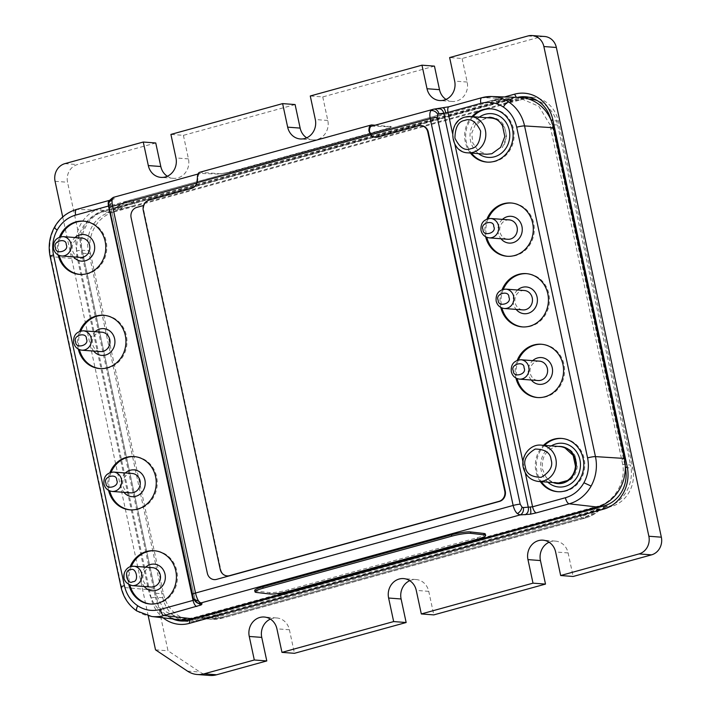 <?xml version="1.0" encoding="UTF-8"?>
<svg xmlns="http://www.w3.org/2000/svg" width="711" height="711" viewBox="0 0 711 711"><rect width="100%" height="100%" fill="white"/><g stroke="black" fill="none" stroke-linecap="round" stroke-linejoin="round"><path stroke-width="0.53" stroke-dasharray="3.56 2.67" d="M558.482 483.222L569.28 480.645C574.035 477.25 576.701 472.46 577.27 466.283L574.977 455.573C573.004 452.063 570.275 449.565 566.783 448.09A18.219 16.513 94.3 0 1 576.15 460.399A18.219 16.513 94.3 0 1 561.974 482.885M558.704 482.991A18.219 16.513 94.3 0 1 553.869 481.8L556.917 482.92M558.473 446.446A18.61 16.868 94.3 0 0 557.486 446.526L555.327 446.899C545.568 450.41 541.284 457.822 542.493 469.153L545.852 476.894A18.219 16.513 94.3 0 0 552.18 481.711L557.735 483.196M486.911 117.742L481.649 120.052L477.259 124.327A18.219 16.513 94.3 0 1 485.835 118.55A18.219 16.513 94.3 0 1 490.99 118.044M497.282 119.955A18.219 16.513 94.3 0 1 502.33 147.621L506.605 136.672L504.312 125.963C501.299 120.763 496.989 117.902 491.399 117.368L490.546 117.333M132.202 473.473A9.714 8.808 -85.7 0 0 122.896 485.524A9.714 8.808 -85.7 0 0 130.744 492.847M101.922 332.206A9.714 8.808 -85.7 0 0 92.617 344.257A9.714 8.808 -85.7 0 0 100.464 351.581M509.254 219.895A9.714 8.808 -85.7 0 0 506.508 220.161A9.714 8.808 -85.7 0 0 499.949 231.946A9.714 8.808 -85.7 0 0 507.796 239.269M524.398 290.523A9.714 8.808 -85.7 0 0 515.093 302.575A9.714 8.808 -85.7 0 0 522.941 309.898M539.542 361.161A9.714 8.808 -85.7 0 0 536.796 361.428A9.714 8.808 -85.7 0 0 530.237 373.213A9.714 8.808 -85.7 0 0 538.085 380.536M152.421 567.654A9.714 8.808 -85.7 0 0 149.674 567.92A9.714 8.808 -85.7 0 0 143.115 579.705A9.714 8.808 -85.7 0 0 150.963 587.028M81.765 238.034A9.714 8.808 -85.7 0 0 72.46 250.085A9.714 8.808 -85.7 0 0 80.299 257.409M80.05 274.428A26.716 24.21 -85.7 0 0 80.556 274.473A26.716 24.21 -85.7 0 0 106.152 241.331A26.716 24.21 -85.7 0 0 84.573 221.201A26.716 24.21 -85.7 0 0 84.058 221.165M60.657 236.799A26.716 24.21 -85.7 0 0 58.986 254.342A26.716 24.21 -85.7 0 0 59.253 255.462M58.115 254.938A26.716 24.21 94.3 0 1 57.964 254.262A26.716 24.21 94.3 0 1 59.457 237.154M108.587 490.377A26.716 24.21 94.3 0 1 108.436 489.701A26.716 24.21 94.3 0 1 109.929 472.593M130.522 509.876A26.716 24.21 -85.7 0 0 131.037 509.92A26.716 24.21 -85.7 0 0 156.624 476.779A26.716 24.21 -85.7 0 0 135.046 456.64A26.716 24.21 -85.7 0 0 134.539 456.604M111.129 472.237A26.716 24.21 -85.7 0 0 109.458 489.781A26.716 24.21 -85.7 0 0 109.725 490.901M150.714 604.048A26.716 24.21 -85.7 0 0 151.221 604.092A26.716 24.21 -85.7 0 0 176.817 570.951A26.716 24.21 -85.7 0 0 155.238 550.812A26.716 24.21 -85.7 0 0 154.722 550.776M131.322 566.418A26.716 24.21 -85.7 0 0 129.651 583.953A26.716 24.21 -85.7 0 0 129.909 585.082M128.78 584.558A26.716 24.21 94.3 0 1 128.62 583.882A26.716 24.21 94.3 0 1 130.122 566.765M78.308 349.119A26.716 24.21 94.3 0 1 78.148 348.434A26.716 24.21 94.3 0 1 79.641 331.326M100.242 368.609A26.716 24.21 -85.7 0 0 100.749 368.654A26.716 24.21 -85.7 0 0 126.336 335.512A26.716 24.21 -85.7 0 0 104.766 315.373A26.716 24.21 -85.7 0 0 104.25 315.337M80.841 330.979A26.716 24.21 -85.7 0 0 79.17 348.514A26.716 24.21 -85.7 0 0 79.436 349.643M522.718 326.927A26.716 24.21 -85.7 0 0 523.225 326.971A26.716 24.21 -85.7 0 0 548.821 293.83A26.716 24.21 -85.7 0 0 527.242 273.691A26.716 24.21 -85.7 0 0 526.727 273.664M503.326 289.297A26.716 24.21 -85.7 0 0 501.655 306.832A26.716 24.21 -85.7 0 0 501.922 307.961M500.784 307.436A26.716 24.21 94.3 0 1 500.633 306.761A26.716 24.21 94.3 0 1 502.126 289.644M515.928 378.065A26.716 24.21 94.3 0 1 515.768 377.39A26.716 24.21 94.3 0 1 517.261 360.281M537.863 397.565A26.716 24.21 -85.7 0 0 538.369 397.609A26.716 24.21 -85.7 0 0 563.965 364.459A26.716 24.21 -85.7 0 0 542.386 344.328A26.716 24.21 -85.7 0 0 541.871 344.293M518.47 359.926A26.716 24.21 -85.7 0 0 516.799 377.47A26.716 24.21 -85.7 0 0 517.057 378.59M558.046 491.736A26.716 24.21 -85.7 0 0 558.562 491.781A26.716 24.21 -85.7 0 0 584.149 458.639A26.716 24.21 -85.7 0 0 562.579 438.5A26.716 24.21 -85.7 0 0 562.063 438.465M544.528 445.388A26.716 24.21 -85.7 0 0 536.983 471.642A26.716 24.21 -85.7 0 0 541.329 481.685M540.307 481.605A26.716 24.21 94.3 0 1 535.961 471.562A26.716 24.21 94.3 0 1 543.506 445.317M485.64 236.799A26.716 24.21 94.3 0 1 485.489 236.123A26.716 24.21 94.3 0 1 486.982 219.015M507.574 256.298A26.716 24.21 -85.7 0 0 508.089 256.342A26.716 24.21 -85.7 0 0 533.677 223.201A26.716 24.21 -85.7 0 0 512.098 203.062A26.716 24.21 -85.7 0 0 511.591 203.026M488.181 218.668A26.716 24.21 -85.7 0 0 486.511 236.203A26.716 24.21 -85.7 0 0 486.777 237.332M487.382 162.117A26.716 24.21 -85.7 0 0 487.897 162.161A26.716 24.21 -85.7 0 0 513.484 129.02A26.716 24.21 -85.7 0 0 491.914 108.881A26.716 24.21 -85.7 0 0 491.399 108.854M472.984 116.693A26.716 24.21 -85.7 0 0 466.318 142.031A26.716 24.21 -85.7 0 0 471.437 153.105M470.415 153.025A26.716 24.21 94.3 0 1 465.296 141.951A26.716 24.21 94.3 0 1 471.962 116.613M145.675 567.138A13.358 12.105 -85.7 0 0 141.436 580.7A13.358 12.105 -85.7 0 0 144.217 586.513M125.385 472.957A13.429 12.176 -85.7 0 0 121.181 486.546A13.429 12.176 -85.7 0 0 123.927 492.332M93.648 351.065A13.429 12.176 94.3 0 1 90.901 345.279A13.429 12.176 94.3 0 1 95.105 331.69M73.553 256.902A13.358 12.105 94.3 0 1 70.771 251.09A13.358 12.105 94.3 0 1 75.011 237.527M479.285 117.164A21.934 19.872 -85.7 0 0 478.459 153.638M479.854 119.928L475.543 124.096L471.757 133.126L472.788 143.035L478.343 150.874L486.759 154.251M502.446 219.379A13.429 12.176 -85.7 0 0 500.979 238.754M517.581 290.017A13.429 12.176 -85.7 0 0 513.378 303.606A13.429 12.176 -85.7 0 0 516.124 309.392M531.268 380.021A13.429 12.176 94.3 0 1 532.726 360.646M547.826 482.174A21.934 19.872 94.3 0 1 551.292 445.904M557.691 483.587A18.61 16.868 94.3 0 1 546.021 476.912M557.655 446.535A18.61 16.868 94.3 0 1 560.481 446.472M254.725 590.45A14.575 2.133 168.3 0 0 256.129 591.045L269.549 592.583A14.575 2.133 168.3 0 0 288.604 589.739L477.268 537.72A14.575 2.133 168.3 0 0 485.337 534.059M371.453 126.203A9.714 3.902 -105.4 0 1 371.942 126.14L390.446 126.798C392.108 127.002 390.792 127.74 386.491 128.993L229.991 172.142L218.935 174.088L200.431 173.431A9.714 3.902 74.6 0 0 199.942 173.484A9.714 3.902 74.6 0 0 197.96 178.63L197.311 182.851A8.496 7.705 94.3 0 1 191.766 188.531L149.532 200.173A8.496 7.705 -85.7 0 0 144.146 205.363L136.859 207.372A8.496 7.705 -85.7 0 0 131.117 217.682L207.336 573.199A8.496 7.705 94.3 0 0 214.198 579.598M200.431 173.431L113.351 197.365M202.991 617.148A38.856 35.221 -85.7 0 0 218.25 616.686A2.426 0.978 74.6 0 0 219.388 617.93L222.188 618.135A40.074 36.323 94.3 0 1 210.847 619.245L201.497 617.868A40.074 36.323 -85.7 0 0 208.047 619.041A40.074 36.323 -85.7 0 0 219.388 617.93L582.131 517.91L584.931 518.123A2.426 0.978 74.6 0 0 585.073 518.106A2.426 0.978 74.6 0 0 585.571 517.013L585.695 513.546L600.804 508.756L594.734 509.138L579.349 513.066L202.991 617.148L201.497 617.868L204.297 618.081L207.568 617.495L222.952 613.557L611.424 506.454A31.577 28.618 -85.7 0 0 632.728 468.158L558.331 121.119A31.577 28.618 -85.7 0 0 532.832 97.318A31.577 28.618 -85.7 0 0 529.126 97.309M510.48 100.295A40.074 36.323 -85.7 0 0 503.93 99.122A40.074 36.323 -85.7 0 0 492.59 100.242L129.846 200.253L132.646 200.466A2.426 0.978 -105.4 0 1 133.784 201.711L135.428 205.31L116.773 209.834L113.973 209.621L115.466 208.892L129.082 204.83L491.825 104.81L507.219 100.882L513.351 100.518L506.73 99.336A40.074 36.323 94.3 0 1 513.28 100.5L498.171 105.29L109.707 212.402A31.577 28.618 -85.7 0 0 88.395 250.69L162.792 597.729A31.577 28.618 -85.7 0 0 180.923 619.876M599.311 509.476A38.856 35.221 94.3 0 1 585.571 517.013L222.819 617.024A2.426 0.978 -105.4 0 1 222.33 618.126L585.073 518.106C591.028 516.435 596.307 513.351 600.893 508.845L600.804 508.756A40.074 36.323 94.3 0 1 584.931 518.123L222.188 618.135A2.426 0.978 -105.4 0 0 222.33 618.126L210.847 619.245A40.074 36.323 94.3 0 1 204.297 618.081M113.973 209.621L113.884 209.532C118.479 205.026 123.75 201.942 129.704 200.271A2.426 0.978 -105.4 0 1 129.846 200.253A40.074 36.323 -85.7 0 0 113.973 209.621M90.564 253.827L163.45 593.818A34.483 31.257 -85.7 0 0 191.303 619.814A34.483 31.257 -85.7 0 0 201.062 618.854L607.283 506.854A34.483 31.257 -85.7 0 0 630.559 465.03L622.72 464.434C625.991 482.031 614.304 502.046 597.951 506.152L597.293 507.032L597.436 506.294L192.246 618.01L192.103 618.757L192.237 618.01L181.98 619.112L164.641 611.193L155.611 593.232L82.725 253.24C77.535 235.492 87.897 215.38 104.499 211.3L113.84 212.002A34.483 31.257 -85.7 0 0 90.564 253.827L82.725 253.24M113.84 212.002L520.061 99.993L510.72 99.291L520.496 98.34L538.831 106.33L549.834 124.443L557.673 125.038A34.483 31.257 -85.7 0 0 537.338 100.642M529.819 99.042A34.483 31.257 -85.7 0 0 520.061 99.993M557.673 125.038L630.559 465.03M184.629 620.987A31.577 28.618 -85.7 0 0 188.291 621.53A31.577 28.618 -85.7 0 0 197.223 620.659L222.952 613.557L222.819 617.024A38.856 35.221 94.3 0 1 207.568 617.495M524.656 98.002A31.577 28.618 -85.7 0 0 523.9 98.198L498.171 105.29L496.527 101.691A2.426 0.978 74.6 0 0 495.389 100.447A40.074 36.323 94.3 0 1 506.73 99.336L492.447 100.251A2.426 0.978 -105.4 0 1 492.59 100.242L495.389 100.447L132.646 200.466A40.074 36.323 94.3 0 0 116.773 209.834M162.792 597.729L155.425 597.178A31.577 28.618 -85.7 0 0 172.604 618.934M551.185 120.452L625.307 467.331M558.331 121.119L550.963 120.568A31.577 28.618 -85.7 0 0 550.643 119.208M517.537 97.389A31.577 28.618 -85.7 0 0 516.533 97.647L523.9 98.198M504.561 96.945L100.384 208.385L102.331 211.851L516.364 97.345M109.707 212.402L102.331 211.851A31.577 28.618 -85.7 0 0 81.027 250.139L88.395 250.69M151.132 597.933L155.425 597.178L81.027 250.139L76.735 250.894L151.132 597.933A35.043 31.764 -85.7 0 0 163.121 617.832M100.384 208.385A35.043 31.764 -85.7 0 0 76.735 250.894M148.244 615.904L62.719 216.979M544.59 36.492A14.575 13.207 -85.7 0 0 540.467 36.892L462.114 58.498L449.628 57.555M462.114 58.498L467.163 82.041A15.669 14.193 94.3 0 1 452.152 101.477A15.669 14.193 94.3 0 1 446.028 99.407M434.457 66.123L322.758 96.927L310.272 95.985M322.758 96.927L327.807 120.47A15.669 14.193 94.3 0 1 312.804 139.898A15.669 14.193 94.3 0 1 306.681 137.827M295.101 104.553L183.402 135.348L170.916 134.406M183.402 135.348L188.451 158.891A15.669 14.193 94.3 0 1 173.448 178.319A15.669 14.193 94.3 0 1 167.325 176.248M155.753 142.973L77.392 164.579A14.575 13.207 -85.7 0 0 67.554 182.247L168 650.778L199.969 672.064A24.29 22.014 -85.7 0 0 209.736 675.45M155.513 649.836L168 650.778M270.384 619.094A15.669 14.193 94.3 0 1 276.748 617.966A15.669 14.193 94.3 0 1 289.404 629.768L294.452 653.311M409.74 580.674A15.669 14.193 94.3 0 1 416.104 579.536A15.669 14.193 94.3 0 1 428.751 591.348L433.799 614.891M549.088 542.244A15.669 14.193 94.3 0 1 555.451 541.115A15.669 14.193 94.3 0 1 568.107 552.927L573.155 576.47M433.906 109.121A6.07 4.675 -94.5 0 0 433.079 109.29L449.29 106.721L482.12 97.665L509.743 98.651A40.074 36.314 94.3 0 1 519.723 97.46M432.484 109.37L371.942 126.14M438.865 108.73L438.038 108.899M108.507 206.03L110.507 205.212A6.07 5.964 115 0 1 115.049 197.951L113.733 197.338A6.07 5.964 -65 0 0 109.192 204.599L108.792 202.813M196.209 602.217A6.07 5.937 122.4 0 1 193.632 598.475L195.001 599.346L197.596 603.097C195.534 600.928 194.681 599.702 195.063 599.426L110.552 205.248C110.178 200.484 113.093 199.089 112.578 199.48L110.507 205.212L109.192 204.599M195.276 601.497L195.001 599.346L194.112 600.066M553.194 482.582A18.61 16.868 94.3 0 1 545.852 476.894M557.486 446.526A18.219 16.513 94.3 0 1 559.646 446.535M179.403 619.734A40.074 36.314 94.3 0 1 148.395 589.659L77.508 258.973A40.074 36.314 94.3 0 1 104.553 210.367L105.015 211.158L104.499 211.3M375.026 125.216L391.166 126.656A8.496 1.111 -12.1 0 1 386.429 128.709L229.929 171.858A8.496 1.111 -12.1 0 1 218.846 173.662L200.253 172.258A10.932 4.39 74.6 0 0 199.622 172.32M509.743 98.651L510.214 99.433L509.743 98.651L104.553 210.367L76.93 209.389L109.761 200.333L114.098 198.884L115.049 197.951M510.72 99.291L105.024 211.158L104.553 210.367M622.72 464.434L549.834 124.443M421.17 125.616A8.496 7.705 -85.7 0 0 419.019 125.865L378.288 137.099A8.496 7.705 94.3 0 1 375.879 137.339A8.496 7.705 94.3 0 1 375.621 137.312M227.369 575.91A8.496 7.705 -85.7 0 1 220.757 569.529L143.782 210.483A8.496 7.705 -85.7 0 1 144.137 205.363L143.569 205.515M196.743 183.011L197.311 182.851L196.805 182.816M390.357 126.371A8.496 1.111 -12.1 0 1 391.166 126.656M197.96 178.63L197.391 178.097M538.387 481.463A18.219 16.513 94.3 0 1 523.669 467.731A18.219 16.513 94.3 0 1 541.124 445.139M467.936 152.838A18.219 16.513 94.3 0 1 452.827 136.299A18.219 16.513 94.3 0 1 465.518 117.022M112.151 491.443A9.714 8.808 94.3 0 1 104.304 484.12A9.714 8.808 94.3 0 1 113.609 472.068M81.863 350.185A9.714 8.808 94.3 0 1 74.015 342.862A9.714 8.808 94.3 0 1 83.32 330.811M489.204 237.865A9.714 8.808 94.3 0 1 481.356 230.551A9.714 8.808 94.3 0 1 490.661 218.49M504.339 308.503A9.714 8.808 94.3 0 1 496.5 301.18A9.714 8.808 94.3 0 1 505.805 289.128M519.483 379.132A9.714 8.808 94.3 0 1 511.636 371.809A9.714 8.808 94.3 0 1 520.941 359.757M61.67 256.004A9.714 8.808 94.3 0 1 53.832 248.681A9.714 8.808 94.3 0 1 63.137 236.63M132.335 585.624A9.714 8.808 94.3 0 1 124.283 576.799A9.714 8.808 94.3 0 1 131.046 566.516M216.606 613.086L218.25 616.686L580.994 516.666A2.426 0.978 74.6 0 0 582.131 517.91A40.074 36.323 -85.7 0 0 598.004 508.543M120.043 209.238A38.856 35.221 94.3 0 1 133.784 201.711L496.527 101.691A38.856 35.221 94.3 0 1 511.787 101.229M579.349 513.066L580.994 516.666A38.856 35.221 -85.7 0 0 594.734 509.138M507.219 100.882A38.856 35.221 -85.7 0 0 491.959 101.353A2.426 0.978 -105.4 0 1 492.447 100.251L129.704 200.271A2.426 0.978 -105.4 0 0 129.215 201.364A38.856 35.221 -85.7 0 0 115.466 208.892M491.825 104.81L491.959 101.353L129.215 201.364L129.082 204.83M189.855 620.099L197.223 620.659M604.057 505.894L611.424 506.454M625.36 467.607L632.728 468.158M527.98 35.959L540.467 36.892M467.163 82.041L454.676 81.107M327.807 120.47L315.32 119.528M188.451 158.891L175.964 157.949M64.905 163.637L77.392 164.579M55.067 181.305L67.554 182.247M187.482 671.122L199.969 672.064M289.404 629.768L276.917 628.826M428.751 591.348L416.264 590.406M568.107 552.927L555.62 551.985M193.516 598.938L108.979 204.91M109.761 200.333A6.07 2.444 -105.4 0 0 109.45 200.369L114.098 198.884M151.665 616.49A38.918 35.274 94.3 0 1 137.339 611.184A38.918 35.274 94.3 0 1 121.554 587.277A6.07 0.791 -12.1 0 1 121.021 587.082M83.845 257.897L77.508 258.973L50.659 256.591A38.918 35.274 94.3 0 1 55.005 227.138A38.918 35.274 94.3 0 1 76.93 209.389M452.507 133.295L454.862 144.253M522.958 461.91L525.313 472.877M50.126 256.387A6.07 0.791 -12.1 0 0 50.659 256.591L121.554 587.277L148.395 589.659L154.74 588.584M195.001 599.346L110.507 205.212M193.632 598.475L193.214 597.818M553.442 127.74L550.954 129.1M621.849 459.795L624.338 458.435M155.611 593.232L163.45 593.818M607.283 506.854L602.021 506.454M599.675 506.276L597.951 506.152M201.062 618.854L195.801 618.463M193.73 618.303L191.721 618.152M220.757 569.529L220.259 569.484M419.019 125.865L418.503 125.829M378.288 137.099L377.772 137.063M191.766 188.531L191.25 188.486M149.532 200.173L149.017 200.138M143.782 210.483L143.284 210.438M200.253 172.258L371.764 124.967M477.552 539.134L477.268 537.72M256.422 592.45L256.129 591.045M269.833 593.987L269.549 592.583M288.897 591.152L288.604 589.739M83.551 221.121L84.573 221.201M135.046 456.64L134.024 456.56M154.216 550.732L155.238 550.812M104.766 315.373L103.744 315.293M526.22 273.619L527.242 273.691M542.386 344.328L541.364 344.248M561.548 438.42L562.579 438.5M512.098 203.062L511.076 202.982M490.883 108.81L491.914 108.881M199.942 173.484L198.005 174.026M188.291 621.53L180.923 620.979M532.832 97.318L525.465 96.767M452.152 101.477L439.665 100.535M312.804 139.898L300.318 138.956M173.448 178.319L160.962 177.386M276.748 617.966L264.261 617.024M416.104 579.536L403.617 578.594M555.451 541.115L542.973 540.173M486.875 162.09L487.897 162.161M508.089 256.342L507.067 256.262M557.54 491.701L558.562 491.781M538.369 397.609L537.347 397.529M522.203 326.9L523.225 326.971M100.749 368.654L99.727 368.574M150.199 604.012L151.221 604.092M131.037 509.92L130.006 509.84M79.534 274.402L80.556 274.473M520.496 98.34L528.397 98.927M181.98 619.112L188.211 619.583M375.364 137.294L375.879 137.339"/><path stroke-width="1.07" d="M561.974 482.885A18.219 16.513 94.3 0 1 558.704 482.991L538.387 481.463A18.219 16.513 94.3 0 0 555.833 458.862A18.219 16.513 94.3 0 0 541.124 445.139C530.068 443.833 520.425 456.426 523.323 467.607C525.456 475.721 530.477 480.334 538.387 481.463M465.518 117.022A18.219 16.513 94.3 0 1 470.673 116.515L490.99 118.044A18.219 16.513 94.3 0 1 497.282 119.955M467.936 152.838C449.343 152.607 447.219 120.728 465.305 117.039L470.673 116.515A18.219 16.513 94.3 0 1 485.773 133.064A18.219 16.513 94.3 0 1 473.091 152.332A18.219 16.513 94.3 0 1 467.936 152.838L486.759 154.26L491.834 153.745L500.615 147.381L504.81 136.539L502.517 125.829C499.522 120.657 495.22 117.786 489.603 117.235M112.151 491.443L130.744 492.847A9.714 8.808 -85.7 0 0 140.049 480.796A9.714 8.808 -85.7 0 0 132.202 473.473L113.609 472.068A9.714 8.808 94.3 0 1 121.457 479.392A9.714 8.808 94.3 0 1 112.151 491.443C107.805 490.794 105.068 488.315 103.957 483.995C103.388 476.752 106.606 472.771 113.609 472.068M81.863 350.185L100.464 351.581A9.714 8.808 -85.7 0 0 109.77 339.529A9.714 8.808 -85.7 0 0 101.922 332.206L83.32 330.811A9.714 8.808 94.3 0 1 91.168 338.125A9.714 8.808 94.3 0 1 81.863 350.185C77.517 349.536 74.788 347.048 73.668 342.738C73.1 335.485 76.317 331.513 83.32 330.811M510.542 239.003A9.714 8.808 -85.7 0 0 517.101 227.218A9.714 8.808 -85.7 0 0 509.254 219.895L490.661 218.49A9.714 8.808 94.3 0 1 498.509 225.814A9.714 8.808 94.3 0 1 489.204 237.865L507.796 239.269A9.714 8.808 -85.7 0 0 510.542 239.003M522.941 309.898A9.714 8.808 -85.7 0 0 532.246 297.847A9.714 8.808 -85.7 0 0 524.398 290.523L505.805 289.128A9.714 8.808 94.3 0 1 513.644 296.451A9.714 8.808 94.3 0 1 504.339 308.503L522.941 309.898M540.831 380.261A9.714 8.808 -85.7 0 0 547.39 368.485A9.714 8.808 -85.7 0 0 539.542 361.161L520.941 359.757A9.714 8.808 94.3 0 1 528.788 367.08A9.714 8.808 94.3 0 1 519.483 379.132L538.085 380.536A9.714 8.808 -85.7 0 0 540.831 380.261M150.963 587.028A9.714 8.808 -85.7 0 0 153.718 586.753A9.714 8.808 -85.7 0 0 160.268 574.977A9.714 8.808 -85.7 0 0 152.421 567.654L133.801 566.249A9.714 8.808 94.3 0 1 141.853 575.075A9.714 8.808 94.3 0 1 135.09 585.349A9.714 8.808 94.3 0 1 132.335 585.624L150.963 587.028M61.67 256.004L80.299 257.409A9.714 8.808 -85.7 0 0 89.604 245.357A9.714 8.808 -85.7 0 0 81.765 238.034L63.137 236.63A9.714 8.808 94.3 0 1 70.976 243.953A9.714 8.808 94.3 0 1 61.67 256.004C57.324 255.356 54.596 252.876 53.485 248.557C52.907 241.305 56.125 237.332 63.137 236.63M84.058 221.165A26.716 24.21 -85.7 0 0 60.657 236.799M59.457 237.154A26.716 24.21 94.3 0 1 83.551 221.121A26.716 24.21 94.3 0 1 105.13 241.26A26.716 24.21 94.3 0 1 79.534 274.402A26.716 24.21 94.3 0 1 58.115 254.938M109.929 472.593A26.716 24.21 94.3 0 1 134.024 456.56A26.716 24.21 94.3 0 1 155.602 476.699A26.716 24.21 94.3 0 1 130.006 509.84A26.716 24.21 94.3 0 1 108.587 490.377M134.539 456.604A26.716 24.21 -85.7 0 0 111.129 472.237M154.722 550.776A26.716 24.21 -85.7 0 0 131.322 566.418M130.122 566.765A26.716 24.21 94.3 0 1 154.216 550.732A26.716 24.21 94.3 0 1 175.786 570.871A26.716 24.21 94.3 0 1 150.199 604.012A26.716 24.21 94.3 0 1 128.78 584.558M79.641 331.326A26.716 24.21 94.3 0 1 103.744 315.293A26.716 24.21 94.3 0 1 125.314 335.432A26.716 24.21 94.3 0 1 99.727 368.574A26.716 24.21 94.3 0 1 78.308 349.119M104.25 315.337A26.716 24.21 -85.7 0 0 80.841 330.979M526.727 273.664A26.716 24.21 -85.7 0 0 503.326 289.297M502.126 289.644A26.716 24.21 94.3 0 1 526.22 273.619A26.716 24.21 94.3 0 1 547.799 293.75A26.716 24.21 94.3 0 1 522.203 326.9A26.716 24.21 94.3 0 1 500.784 307.436M517.261 360.281A26.716 24.21 94.3 0 1 541.364 344.248A26.716 24.21 94.3 0 1 562.934 364.387A26.716 24.21 94.3 0 1 537.347 397.529A26.716 24.21 94.3 0 1 515.928 378.065M541.871 344.293A26.716 24.21 -85.7 0 0 518.47 359.926M562.063 438.465A26.716 24.21 -85.7 0 0 544.528 445.388M543.506 445.317A26.716 24.21 94.3 0 1 561.548 438.42A26.716 24.21 94.3 0 1 583.127 458.559A26.716 24.21 94.3 0 1 557.54 491.701A26.716 24.21 94.3 0 1 540.307 481.605M486.982 219.015A26.716 24.21 94.3 0 1 511.076 202.982A26.716 24.21 94.3 0 1 532.655 223.121A26.716 24.21 94.3 0 1 507.067 256.262A26.716 24.21 94.3 0 1 485.64 236.799M511.591 203.026A26.716 24.21 -85.7 0 0 488.181 218.668M491.399 108.854A26.716 24.21 -85.7 0 0 472.984 116.693M471.962 116.613A26.716 24.21 94.3 0 1 490.883 108.81A26.716 24.21 94.3 0 1 512.462 128.949A26.716 24.21 94.3 0 1 486.875 162.09A26.716 24.21 94.3 0 1 470.415 153.025M144.217 586.513A13.358 12.105 -85.7 0 0 158.837 589.197A13.358 12.105 -85.7 0 0 165.023 574.204A13.358 12.105 -85.7 0 0 145.675 567.138M123.927 492.332A13.429 12.176 -85.7 0 0 138.645 495.105A13.429 12.176 -85.7 0 0 144.893 480.005A13.429 12.176 -85.7 0 0 125.385 472.957M95.105 331.69A13.429 12.176 94.3 0 1 114.613 338.747A13.429 12.176 94.3 0 1 108.365 353.838A13.429 12.176 94.3 0 1 93.648 351.065M75.011 237.527A13.358 12.105 94.3 0 1 94.359 244.584A13.358 12.105 94.3 0 1 88.173 259.577A13.358 12.105 94.3 0 1 73.553 256.902M478.459 153.638A21.934 19.872 -85.7 0 0 494.465 156.784A21.934 19.872 -85.7 0 0 509.263 130.184A21.934 19.872 -85.7 0 0 485.346 114.267A21.934 19.872 -85.7 0 0 479.285 117.164M500.979 238.754A13.429 12.176 -85.7 0 0 512.889 242.718A13.429 12.176 -85.7 0 0 521.945 226.436A13.429 12.176 -85.7 0 0 507.298 216.677A13.429 12.176 -85.7 0 0 502.446 219.379M516.124 309.392A13.429 12.176 -85.7 0 0 530.841 312.156A13.429 12.176 -85.7 0 0 537.089 297.065A13.429 12.176 -85.7 0 0 517.581 290.017M532.726 360.646A13.429 12.176 94.3 0 1 537.587 357.944A13.429 12.176 94.3 0 1 552.234 367.694A13.429 12.176 94.3 0 1 543.168 383.984A13.429 12.176 94.3 0 1 531.268 380.021M551.292 445.904A21.934 19.872 94.3 0 1 556.011 443.877A21.934 19.872 94.3 0 1 579.927 459.804A21.934 19.872 94.3 0 1 565.129 486.404A21.934 19.872 94.3 0 1 547.826 482.174M560.481 446.472A18.61 16.868 94.3 0 1 560.57 446.481A18.61 16.868 94.3 0 1 575.599 460.506A18.61 16.868 94.3 0 1 563.032 483.071A18.61 16.868 94.3 0 1 557.771 483.596A18.61 16.868 94.3 0 1 557.691 483.587M558.473 446.446A18.61 16.868 94.3 0 1 560.401 446.464A18.61 16.868 94.3 0 1 575.43 460.497A18.61 16.868 94.3 0 1 557.602 483.578A18.61 16.868 94.3 0 1 553.194 482.582M557.735 483.196L567.485 480.503C572.239 477.117 574.897 472.326 575.475 466.149L573.173 455.449L565.094 448.001A18.219 16.513 94.3 0 0 559.646 446.535L541.124 445.139M192.237 594.592A6.07 0.791 -12.1 0 1 192.148 594.494A6.07 0.791 -12.1 0 1 195.525 593.027C196.423 596.805 197.534 599.604 198.84 601.417L200.698 602.99A6.07 5.937 122.4 0 1 196.227 602.235L197.614 603.115L202.066 603.852L201.151 604.963L163.992 615.53L192.103 618.757L597.293 507.032L569.191 503.815L536.352 512.862L530.37 514.195L520.043 514.933A6.07 4.648 -91.6 0 0 523.323 507.574L522.034 507.156C521.376 510.054 519.812 512.204 517.332 513.6C515.493 511.929 514.097 509.218 513.138 505.459A6.07 0.791 -12.1 0 1 520.185 504.17L437.256 117.351L437.798 114.249C435.959 111.591 433.666 110.365 430.928 110.552L433.079 109.29M597.293 507.032L597.293 507.032A40.074 36.314 94.3 0 0 624.338 458.435L553.442 127.74A40.074 36.314 94.3 0 0 519.723 97.46L491.816 96.518A38.918 35.274 94.3 0 1 508.783 102.02A38.918 35.274 94.3 0 1 524.558 125.927L553.442 127.74M485.631 535.472L485.337 534.059A14.575 2.133 168.3 0 0 483.933 533.463L470.513 531.935A14.575 2.133 168.3 0 0 451.458 534.77L262.794 586.788A14.575 2.133 168.3 0 0 254.725 590.45L255.009 591.863A14.575 2.133 168.3 0 0 256.422 592.45L269.833 593.987A14.575 2.133 168.3 0 0 288.897 591.152L477.552 539.134A14.575 2.133 168.3 0 0 485.631 535.472A14.575 2.133 168.3 0 0 484.227 534.876L470.806 533.339A14.575 2.133 168.3 0 0 451.752 536.183L263.088 588.201A14.575 2.133 168.3 0 0 255.009 591.863M113.733 197.338L112.436 198.369C111.831 199.853 111.885 202.466 112.596 206.208A6.07 0.791 167.9 0 0 109.218 207.674L108.792 202.813L112.436 198.369M537.338 100.642A34.483 31.257 -85.7 0 0 529.819 99.042L528.397 98.927M529.126 97.309A31.577 28.618 -85.7 0 0 524.656 98.002M180.923 619.876A31.577 28.618 -85.7 0 0 184.629 620.987M172.604 618.934A31.577 28.618 -85.7 0 0 180.923 620.979A31.577 28.618 -85.7 0 0 189.855 620.099L189.348 623.378L603.55 509.174A35.043 31.764 -85.7 0 0 627.2 466.665L552.803 119.626A35.043 31.764 -85.7 0 0 514.577 94.181L504.561 96.945M603.55 509.174L604.057 505.894L189.855 620.099M604.057 505.894A31.577 28.618 -85.7 0 0 625.36 467.607L627.2 466.665M550.643 119.208A31.577 28.618 -85.7 0 0 525.465 96.767A31.577 28.618 -85.7 0 0 517.537 97.389M163.121 617.832A35.043 31.764 -85.7 0 0 189.348 623.378M254.307 659.995L204.119 673.832A24.29 22.014 94.3 0 1 197.249 674.508L209.736 675.45A24.29 22.014 -85.7 0 0 216.606 674.775L266.794 660.937L254.307 659.995L249.259 636.452A15.669 14.193 94.3 0 1 264.261 617.024A15.669 14.193 94.3 0 1 276.917 628.826L281.965 652.369L294.452 653.311L406.15 622.516L393.663 621.574L388.615 598.031A15.669 14.193 94.3 0 1 403.617 578.594A15.669 14.193 94.3 0 1 416.264 590.406L421.312 613.948L433.799 614.891L545.497 584.095L533.01 583.153L421.312 613.948M533.01 583.153L527.962 559.61A15.669 14.193 94.3 0 1 542.973 540.173A15.669 14.193 94.3 0 1 555.62 551.985L560.668 575.528L573.155 576.47L651.516 554.864A14.575 13.207 -85.7 0 0 661.346 537.187L556.358 47.477A14.575 13.207 -85.7 0 0 544.59 36.492L532.104 35.55A14.575 13.207 94.3 0 1 543.871 46.535L648.859 536.245A14.575 13.207 94.3 0 1 639.029 553.922L560.668 575.528M446.028 99.407A15.669 14.193 94.3 0 1 439.505 89.666L427.018 88.733A15.669 14.193 94.3 0 0 439.665 100.535A15.669 14.193 94.3 0 0 454.676 81.107L449.628 57.555L527.98 35.959A14.575 13.207 94.3 0 1 532.104 35.55M427.018 88.733L421.97 65.181L434.457 66.123L439.505 89.666M306.681 137.827A15.669 14.193 94.3 0 1 300.149 128.096L287.662 127.153A15.669 14.193 94.3 0 0 300.318 138.956A15.669 14.193 94.3 0 0 315.32 119.528L310.272 95.985L421.97 65.181M287.662 127.153L282.614 103.61L295.101 104.553L300.149 128.096M167.325 176.248A15.669 14.193 94.3 0 1 160.802 166.516L148.315 165.574A15.669 14.193 94.3 0 0 160.962 177.386A15.669 14.193 94.3 0 0 175.964 157.949L170.916 134.406L282.614 103.61M148.315 165.574L143.267 142.031L155.753 142.973L160.802 166.516M62.719 216.979L55.067 181.305A14.575 13.207 94.3 0 1 64.905 163.637L143.267 142.031M197.249 674.508A24.29 22.014 94.3 0 1 187.482 671.122L155.513 649.836L148.244 615.904M393.663 621.574L281.965 652.369M266.794 660.937L261.746 637.394A15.669 14.193 94.3 0 1 270.384 619.094M406.15 622.516L401.102 598.973A15.669 14.193 94.3 0 1 409.74 580.674M545.497 584.095L540.449 560.552A15.669 14.193 94.3 0 1 549.088 542.244M437.798 114.249L438.883 113.698A6.07 4.675 -94.5 0 0 433.914 109.121A6.07 4.675 -94.5 0 0 433.906 109.121L371.453 126.203A9.714 3.902 -105.4 0 0 369.471 131.339L368.902 130.806A10.932 4.39 -105.4 0 1 371.133 125.029A10.932 4.39 -105.4 0 1 371.764 124.967L375.026 125.216M438.883 113.698L443.833 113.307C442.749 109.867 440.82 108.392 438.038 108.899M433.914 109.121L448.979 106.757L481.809 97.7A6.07 2.444 74.6 0 0 480.867 103.362L448.037 112.418L452.507 133.295M525.056 514.8C527.669 513.529 528.762 511.076 528.326 507.441L443.833 113.307L448.037 112.418A6.07 2.444 -105.4 0 1 448.979 106.757M525.313 472.877L532.583 506.792L523.323 507.574M471.437 153.105A26.716 24.21 -85.7 0 0 487.382 162.117M486.777 237.332A26.716 24.21 -85.7 0 0 507.574 256.298M541.329 481.685A26.716 24.21 -85.7 0 0 558.046 491.736M517.057 378.59A26.716 24.21 -85.7 0 0 537.863 397.565M501.922 307.961A26.716 24.21 -85.7 0 0 522.718 326.927M79.436 349.643A26.716 24.21 -85.7 0 0 100.242 368.609M129.909 585.082A26.716 24.21 -85.7 0 0 150.714 604.048M109.725 490.901A26.716 24.21 -85.7 0 0 130.522 509.876M59.253 255.462A26.716 24.21 -85.7 0 0 80.05 274.428M558.482 483.222L559.361 483.32M490.546 117.333L486.911 117.742M196.227 602.235A6.07 5.937 122.4 0 1 196.209 602.217L193.516 598.938L198.84 601.417M192.094 618.757A40.074 36.314 94.3 0 1 179.403 619.734L151.665 616.49L137.339 611.184C136.023 610.696 136.148 608.9 137.721 605.79C144.733 610.305 152.234 611.531 160.224 609.46L193.054 600.404L108.507 206.03A6.07 2.444 -105.4 0 1 109.45 200.369L109.583 200.333M202.066 603.852L200.698 602.99L520.043 514.933L517.332 513.6M437.256 117.351A6.07 0.791 167.9 0 0 430.208 118.639C429.56 114.88 429.791 112.187 430.928 110.552M375.621 137.312A8.496 7.705 94.3 0 1 371.062 134.948L369.471 131.339M227.369 575.91A8.496 7.705 -85.7 0 0 227.627 575.937A8.496 7.705 -85.7 0 0 229.342 575.848L216.597 579.367A8.496 7.705 94.3 0 1 214.198 579.607A8.496 7.705 -85.7 0 0 216.597 579.367L229.36 575.848A8.496 7.705 -85.7 0 0 230.035 575.697L499.522 501.397A8.496 7.705 -85.7 0 0 505.263 491.088L428.289 132.042A8.496 7.705 -85.7 0 0 421.419 125.634A8.496 7.705 -85.7 0 0 421.17 125.616M214.198 579.607A8.496 7.705 94.3 0 1 214.198 579.598L214.198 579.607A8.496 7.705 -85.7 0 1 207.328 573.19L131.108 217.682A8.496 7.705 -85.7 0 1 136.85 207.372L143.569 205.515M371.133 125.029L199.622 172.32A10.932 4.39 74.6 0 0 197.391 178.097L196.805 182.816A8.496 7.705 94.3 0 1 191.25 188.486L149.017 200.138A8.496 7.705 -85.7 0 0 143.284 210.438L220.259 569.484A8.496 7.705 -85.7 0 0 227.12 575.892A8.496 7.705 -85.7 0 0 229.529 575.661L499.015 501.353A8.496 7.705 -85.7 0 0 504.748 491.043L427.773 131.997A8.496 7.705 -85.7 0 0 420.912 125.598A8.496 7.705 -85.7 0 0 418.503 125.829L377.772 137.063A8.496 7.705 94.3 0 1 375.364 137.294A8.496 7.705 94.3 0 1 370.547 134.912L430.208 118.639L513.138 505.459L195.525 593.027L112.596 206.208L196.743 183.011M196.805 182.816L370.547 134.912L368.902 130.806M525.358 466.727C523.189 460.257 526.469 454.365 535.187 449.059C545.079 449.228 550.376 452.756 551.078 459.635C553.247 466.114 549.967 472.006 541.249 477.312C531.348 477.134 526.051 473.615 525.358 466.727M470.798 148.688C464.887 151.167 459.59 147.639 454.907 138.112C455.209 127.198 458.488 121.305 464.736 120.435C470.646 117.955 475.943 121.483 480.627 131.02C480.325 141.924 477.045 147.817 470.798 148.688M116.702 480.165C120.106 486.626 105.575 490.634 105.983 483.116C102.58 476.654 117.111 472.646 116.702 480.165M86.422 338.898C89.817 345.359 75.295 349.368 75.695 341.858C72.291 335.396 86.822 331.388 86.422 338.898M483.036 229.546C479.632 223.076 494.163 219.077 493.754 226.587C497.158 233.048 482.627 237.056 483.036 229.546M498.18 300.175C494.776 293.714 509.307 289.706 508.898 297.225C512.302 303.686 497.771 307.685 498.18 300.175M513.324 370.804C509.92 364.343 524.442 360.335 524.043 367.854C527.446 374.315 512.915 378.323 513.324 370.804M130.273 569.929C136.183 566.089 139.605 582.042 132.797 581.705C126.878 585.553 123.456 569.591 130.273 569.929M131.046 566.516A9.714 8.808 94.3 0 1 133.801 566.249L130.833 566.534C123.758 568.089 118.826 582.096 132.335 585.624M66.23 244.726C69.634 251.187 55.102 255.196 55.511 247.677C52.107 241.216 66.638 237.207 66.23 244.726M552.803 119.626L551.185 120.452M516.364 97.345L514.577 94.181M556.358 47.477L543.871 46.535M204.119 673.832L216.606 674.775M261.746 637.394L249.259 636.452M401.102 598.973L388.615 598.031M540.449 560.552L527.962 559.61M639.029 553.922L651.516 554.864M648.859 536.245L661.346 537.187M109.218 207.674L193.516 598.938M522.034 507.156L520.185 504.17M445.797 112.96C444.935 109.521 444.108 107.903 443.317 108.116L443.468 108.045M530.335 507.272C530.975 510.853 530.993 513.164 530.37 514.195M201.151 604.963L195.276 601.497M136.912 611.033C128.638 605.31 123.341 597.329 121.021 587.082A6.07 0.791 -12.1 0 1 124.398 585.615C126.389 594.325 130.824 601.053 137.721 605.79M624.338 458.435L595.454 456.613A6.07 0.791 167.9 0 0 587.579 457.902C589.339 466.709 588.121 474.992 583.918 482.76L591.117 486.066A38.918 35.274 94.3 0 1 569.191 503.815A6.07 2.444 -105.4 0 1 565.414 497.736L532.583 506.792A6.07 2.444 74.6 0 0 536.352 512.862M583.918 482.76C579.501 490.439 573.333 495.434 565.414 497.736M587.579 457.902L516.693 127.216A6.07 0.791 -12.1 0 1 524.558 125.927L595.454 456.613A38.918 35.274 94.3 0 1 591.117 486.066M516.693 127.216C514.702 118.497 510.258 111.769 503.37 107.041C505.254 103.948 507.05 102.277 508.783 102.02M124.398 585.615L53.503 254.92C51.743 246.113 52.97 237.83 57.173 230.062C54.543 228.222 53.814 227.244 55.005 227.138L54.427 227.307C59.608 218.224 67.012 212.269 76.619 209.425A6.07 2.444 74.6 0 0 75.677 215.086L108.899 205.923M57.173 230.062C61.581 222.383 67.749 217.388 75.677 215.086M76.93 209.389A6.07 2.444 74.6 0 0 76.619 209.425L109.45 200.369M503.37 107.041C496.358 102.517 488.857 101.291 480.867 103.362M454.862 144.253L522.958 461.91M121.021 587.082L50.126 256.387A6.07 0.791 -12.1 0 1 53.503 254.92M482.12 97.665A6.07 2.444 74.6 0 0 481.809 97.7L491.816 96.518A38.918 35.274 94.3 0 0 482.12 97.665M151.674 616.49A38.918 35.274 94.3 0 0 163.992 615.53A6.07 2.444 -105.4 0 1 160.224 609.46M194.672 599.817L193.054 600.404A6.07 2.444 74.6 0 0 196.831 606.483M602.021 506.454L599.675 506.276M195.801 618.463L193.73 618.303M230.035 575.697L229.529 575.661M499.522 501.397L499.015 501.353M505.263 491.088L504.748 491.043M428.289 132.042L427.773 131.997M484.227 534.876L483.933 533.463M470.806 533.339L470.513 531.935M451.752 536.183L451.458 534.77M263.088 588.201L262.794 586.788M490.661 218.49C483.658 219.192 480.44 223.174 481.009 230.426C482.129 234.737 484.858 237.225 489.204 237.865M505.805 289.128C498.802 289.83 495.585 293.803 496.154 301.055C497.265 305.375 500.002 307.854 504.339 308.503M520.941 359.757C513.937 360.459 510.72 364.432 511.289 371.684C512.409 376.003 515.137 378.483 519.483 379.132M198.005 174.026L113.351 197.365C109.467 200.155 107.948 201.977 108.792 202.813M196.876 602.59L197.587 603.088M489.364 117.368L490.208 117.333M54.427 227.307C49.503 236.443 48.064 246.139 50.126 256.387M197.462 602.999L196.903 602.599M188.211 619.583L190.975 619.788M227.627 575.937L227.12 575.892M421.419 125.634L420.912 125.598"/></g></svg>
